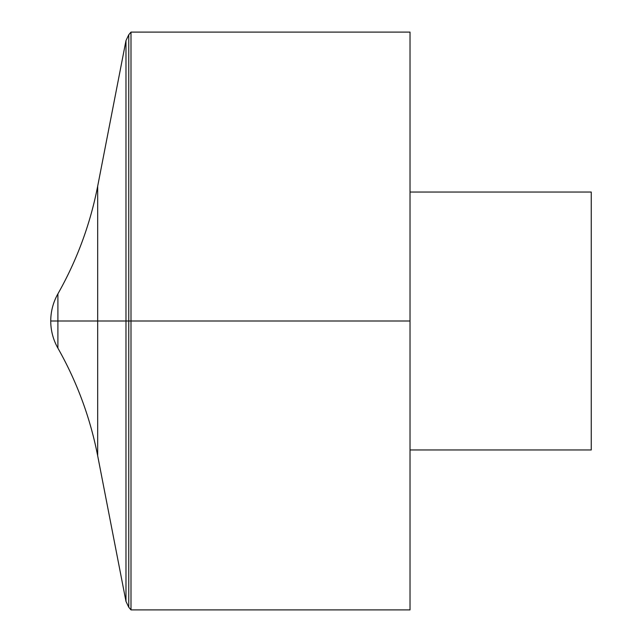 <?xml version="1.0" encoding="UTF-8"?>
<svg xmlns="http://www.w3.org/2000/svg" width="642" height="642" viewBox="0 0 642 642"><rect width="100%" height="100%" fill="white"/><g stroke="black" fill="none" stroke-linecap="round" stroke-linejoin="round"><path stroke-width="0.96" d="M131 32.1L131 609.9L410.021 609.9L410.021 32.1L131 32.1L128.761 34.764L125.976 40.607L125.976 601.394L128.761 607.236L128.761 34.764M410.021 192.03L591.258 192.03L591.258 449.97L410.021 449.97M57.9 348.141L57.9 293.859C53.174 302.286 50.782 311.338 50.742 321L410.021 321L50.742 321A55.027 55.027 0 0 0 57.9 348.141C76.984 381.878 90.241 417.773 97.68 455.812L125.976 601.394M50.742 321A55.027 55.027 0 0 1 57.9 293.859C76.984 260.122 90.241 224.227 97.68 186.188L97.68 455.812M128.761 607.236L131 609.9M97.68 186.188L125.976 40.607"/></g></svg>
